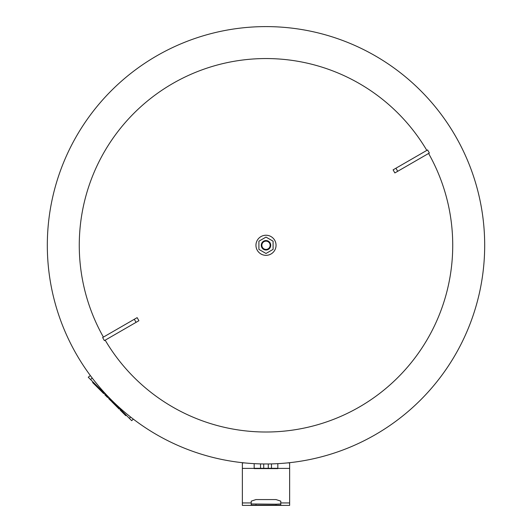 <?xml version="1.0" encoding="UTF-8"?>
<svg xmlns="http://www.w3.org/2000/svg" width="532" height="532" viewBox="0 0 532 532"><rect width="100%" height="100%" fill="white"/><g stroke="black" fill="none" stroke-linecap="round" stroke-linejoin="round"><path stroke-width="0.8" d="M375.339 434.671A218.685 218.685 0 0 0 484.685 245.285A218.685 218.685 0 0 0 156.661 55.9A218.685 218.685 0 0 1 455.385 135.939A218.685 218.685 0 0 1 375.339 434.671A218.685 218.685 0 0 1 76.615 354.625A218.685 218.685 0 0 1 156.661 55.9A218.685 218.685 0 0 1 455.385 135.939M103.407 337.108A186.725 186.725 0 0 1 172.634 83.571A186.725 186.725 0 0 1 426.817 150.39M428.593 153.462A186.725 186.725 0 0 1 359.366 406.993A186.725 186.725 0 0 1 105.183 340.181M395.928 168.218L427.595 149.944L429.364 153.01L394.864 172.933A346.352 92.468 -120 0 0 393.095 169.861L395.928 168.218L397.703 171.291M136.072 322.345L104.405 340.626L102.636 337.554L137.136 317.637A346.352 92.468 60 0 0 138.905 320.71L136.072 322.345L134.297 319.273M96.359 385.328L95.893 385.8L92.601 382.508L93.067 382.036M95.388 384.35L94.915 384.822M105.243 394.212L104.771 394.678L107.59 397.504L108.062 397.032M109.067 398.036L108.601 398.508L111.095 401.002L111.56 400.529M126.25 415.219L125.778 415.685L123.896 413.81L124.368 413.337M120.611 409.574L120.139 410.046L123.896 413.81M122.486 411.455L122.021 411.928M119.667 408.636L119.195 409.108L111.654 401.56L112.126 401.088M104.146 393.115L103.674 393.58L96.132 386.039L96.605 385.567M90.36 375.572L88.252 377.221L131.71 420.679L133.293 419.096M254.176 468.3L277.824 468.3M277.824 463.645L277.824 468.612L254.176 468.612L254.176 463.645M276.048 499.568L280.776 501.144L280.776 505.141L251.224 505.141L251.224 501.144L255.952 499.568L276.048 499.568M251.224 503.957L276.048 504.203L276.048 505.387L289.641 505.4L289.641 462.9L287.593 462.9M244.407 462.9L242.359 462.9L242.359 505.4L255.952 505.387L255.952 504.203M276.048 504.203L280.776 503.957M255.952 245.285A10.048 10.048 0 0 1 266 235.237A10.048 10.048 0 0 1 276.048 245.285A10.048 10.048 0 0 1 266 255.333A10.048 10.048 0 0 1 255.952 245.285M261.272 245.285A4.728 4.728 0 0 1 266 240.557A4.728 4.728 0 0 1 270.728 245.285A4.728 4.728 0 0 1 266 250.013A4.728 4.728 0 0 1 261.272 245.285M261.864 245.285A4.136 4.136 0 0 1 266 241.149A4.136 4.136 0 0 1 270.136 245.285A4.136 4.136 0 0 1 266 249.422A4.136 4.136 0 0 1 261.864 245.285M258.904 241.189L266 237.092L273.096 241.189L273.096 249.382L266 253.471L258.904 249.382L258.904 241.189M76.615 354.625A218.685 218.685 0 0 1 156.661 55.9M105.256 394.219L104.784 394.691M92.189 377.993L90.606 379.575M130.646 417.041L129.362 418.325M289.641 502.94L280.776 502.94M277.824 468.399L289.641 468.399M242.359 468.399L254.176 468.399M251.224 502.94L242.359 502.94M263.726 463.957L263.726 468.3M268.274 463.957L268.274 468.3M242.359 505.4L289.641 505.4M271.466 468.3L271.466 463.897M260.534 468.3L260.534 463.897"/></g></svg>
